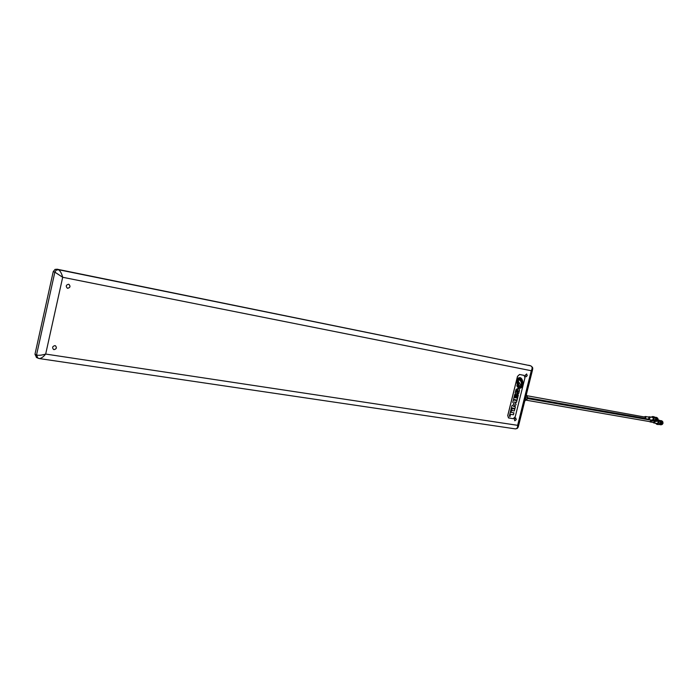 <?xml version="1.0" encoding="UTF-8"?>
<svg xmlns="http://www.w3.org/2000/svg" width="698" height="698" viewBox="0 0 698 698"><rect width="100%" height="100%" fill="white"/><g stroke="black" fill="none" stroke-linecap="round" stroke-linejoin="round"><path stroke-width="1.05" d="M54.95 345.623C52.463 346.26 51.992 347.543 53.537 349.462L54.06 349.628C56.547 348.991 57.018 347.709 55.465 345.789L54.95 345.623M53.598 349.497L54.016 349.611C56.503 348.965 56.966 347.683 55.421 345.763L55.465 345.789M526.624 373.971L525.297 375.158L525.899 376.859L527.217 375.672L526.624 373.971M515.648 417.936L514.33 419.123L514.792 420.781L516.25 419.629L515.648 417.936M68.579 284.252C66.013 284.906 65.595 286.215 67.322 288.187L67.68 288.291C70.245 287.628 70.664 286.32 68.919 284.356L68.579 284.252M67.401 288.213L67.636 288.274C70.201 287.611 70.611 286.302 68.875 284.339L68.919 284.356M36.584 357.542L34.97 354.27L36.532 354.985C38.573 355.587 41.618 355.273 45.675 354.061C43.25 357.071 41.051 358.554 39.071 358.528L37.901 358.153L36.532 354.985L54.854 272.15L53.24 271.609L34.97 354.27M53.24 271.609L55.151 269.306L58.396 269.69C60.159 270.676 61.599 273.206 62.689 277.281L54.854 272.15L56.172 270.161L58.396 269.69L530.593 365.787L56.782 269.149M528.726 365.263L530.838 365.874M526.571 394.998L527.627 397.633L525.69 397.293M525.193 399.3L525.358 398.724L527.269 399.055L527.627 397.633M527.269 399.055L525.14 400.704M39.236 358.554L515.211 428.86C516.904 428.921 517.715 427.743 517.637 425.326L518.274 426.975L517.445 428.249M532.679 367.837L532.74 369.076L531.274 370.725C532.591 368.239 532.365 366.59 530.593 365.787M525.838 396.691L525.716 397.293M514.88 420.798L516.197 419.611L515.778 417.971M525.847 376.841L527.165 375.655L526.711 373.997M516.215 392.337L517.314 388.69L515.944 389.659L515.15 392.843L515.543 394.248L516.974 393.489L518.221 390.706L517.183 394.536L518.727 393.48L519.565 390.112L519.094 388.803L517.619 389.405L516.686 392.093L516.101 391.988L517.288 388.681M524.076 375.376L519.521 374.486L517.488 376.379L507.725 415.572L508.737 417.989L513.205 418.687L515.229 416.758L524.948 377.819L524.146 375.402L519.574 374.503L517.541 376.397L507.778 415.589L508.484 417.919M509.95 416.68L510.543 414.324L513.44 414.786L513.92 412.832L511.032 412.361L511.809 409.211L512.044 410.564L514.365 410.948L514.845 409.045L511.259 408.452L509.409 415.868L509.95 416.68L510.517 414.315L513.414 414.778L513.894 412.823M518.492 388.489L519.164 385.811L518.553 384.982L517.907 387.556L518.492 388.489M517.201 383.743C517.096 381.361 517.837 380.166 519.434 380.14C521.947 380.497 522.401 388.271 519.024 387.477L519.582 387.809C523.195 387.407 522.183 379.764 519.591 379.372C517.663 379.52 516.86 380.977 517.201 383.743M511.398 407.902L514.984 408.496L515.429 406.681L513.362 406.341L515.857 404.988L516.066 404.133L514.478 402.004L516.511 402.353L516.948 400.608L513.37 399.989L512.794 402.284L514.286 404.282L511.957 405.643L511.398 407.902L514.95 408.487L515.403 406.681M518.963 387.748L519.801 388.289C524.181 387.835 523.57 378.168 519.966 377.609C517.532 377.688 516.511 379.511 516.904 383.08C516.712 380.105 517.646 378.525 519.705 378.351C522.95 378.822 523.57 388.158 519.321 387.94L518.963 387.748M515.368 397.764L514.696 397.651L515.473 394.536L514.758 394.405L513.501 399.439L517.087 400.059L518.335 395.042L517.497 394.894L516.721 398.008L516.145 397.904L516.843 395.094L516.066 394.955L515.368 397.764M517.419 386.718L518.501 382.391L518.614 384.345L520.324 387.058L520.795 385.191L518.117 380.925L516.886 385.872L517.419 386.718M520.307 387.032L520.769 385.183L518.108 380.951M518.474 382.382L517.401 386.692M516.119 397.895L516.817 395.094M513.51 399.439L517.061 400.05L518.309 395.033M514.67 397.642L515.447 394.527M516.869 382.975C516.712 380.096 517.628 378.552 519.617 378.325M519.853 388.306C524.181 387.617 523.5 378.194 519.94 377.601L519.836 377.566M513.362 406.341L515.831 404.98L516.04 404.125L514.452 401.996L516.485 402.345L516.921 400.6M519.617 387.818C522.662 384.912 522.645 382.094 519.565 379.363L519.495 379.346M517.139 383.377C517.192 381.143 517.925 380.061 519.356 380.113M518.474 388.454L519.138 385.802L518.544 385.008M517.192 394.536L518.701 393.471L519.565 390.112M519.539 390.103L519.076 388.795M515.534 394.239L516.974 393.489L518.378 390.74M512.044 410.564L514.339 410.939L514.819 409.037M511.006 412.352L511.809 409.211M526.615 400.259L650.039 421.671L650.841 421.06L650.344 420.048L527.4 398.523M649.803 419.96L650.379 419.821L651.025 421.112L650.004 421.897L649.515 421.583M653.581 420.388L654.227 421.671L653.197 422.456L650.004 421.897M654.288 420.109L655.169 421.871L653.764 422.953L653.084 422.491M657.743 420.754L658.371 422.43L656.966 423.503L653.79 422.953M655.527 423.258L656.818 424.34L659.052 422.63L658.118 420.004M656.862 424.349L658.345 424.602L660.578 422.892L659.13 420.1M662.262 424.183L662.838 422.273L662.306 421.365M661.538 424.48L662.568 423.197L662.044 421.313M661.643 424.393L662.515 423.189L662.123 421.444M661.268 424.428L662.297 423.145L661.774 421.269M661.381 424.349L662.254 423.136L661.852 421.391M661.006 424.384L662.036 423.101L660.989 420.929L661.556 421.138M660.736 424.34L661.765 423.058L661.181 421.13M659.811 424.358L661.425 423.25M661.765 421.304L661.119 421.06M661.983 423.093L661.591 421.348M661.721 424.585L662.28 424.367M662.402 424.279L663.03 423.267L662.664 421.548M661.974 423.546L662.123 422.089M659.68 424.271L661.181 422.944L660.273 420.859M661.006 424.838L662.306 424.384C663.336 422.848 663.135 421.644 661.713 420.781L661.678 420.781C663.466 422.552 663.248 423.904 661.006 424.838L660.858 424.803M659.61 424.323L661.547 423.04L661.512 421.697L660.029 420.562M660.997 420.676L661.573 420.754M661.407 420.728C663.213 422.578 662.96 423.93 660.657 424.777L660.692 424.785C662.995 423.93 663.248 422.587 661.442 420.737L661.268 420.693M661.181 420.693L661.146 420.685C662.943 422.534 662.69 423.887 660.387 424.733L660.421 424.742C662.725 423.887 662.978 422.543 661.181 420.693M660.16 424.689C662.463 423.834 662.707 422.491 660.91 420.641L661.032 420.658M660.64 420.597L660.605 420.589C662.411 422.438 662.158 423.791 659.854 424.637C662.193 423.791 662.446 422.438 660.64 420.597M660.003 420.545L660.465 420.554M661.477 423.267L659.278 424.497M659.619 424.602C661.146 424.497 661.774 423.529 661.512 421.697M660.875 420.641C662.672 422.482 662.428 423.834 660.116 424.689L660.02 424.663M662.166 421.191L662.838 422.273M659.636 424.323L661.172 423.154M527.601 397.703L645.031 418.346L645.833 417.23L527.461 395.81M644.795 416.627L646.016 417.151L644.996 418.573L644.507 418.259M648.32 417.072L649.245 417.718L648.215 419.14L644.996 418.573M648.477 416.994L649.315 416.793L650.196 417.683L648.782 419.646L648.11 419.193M649.315 416.793L652.543 417.369L653.424 418.259L652.473 420.187M651.862 421.051C653.537 420.955 654.288 419.926 654.105 417.945L652.709 416.531L651.086 417.107M655.056 420.711L655.64 418.215L654.209 416.802M657.42 418.076L657.891 419.995L657.507 418.198M656.635 421.208L657.656 418.826L657.15 418.032M656.739 421.13L657.603 418.817L657.237 418.154M656.364 421.164L657.385 418.783L656.879 417.98M656.469 421.086L657.333 418.774L656.966 418.102M656.094 421.121L657.115 418.73L656.609 417.936M655.823 421.069L656.844 418.687L656.338 417.884M655.195 421.095L656.6 418.739M656.844 421.304L657.446 421.034M657.49 421.007L657.83 418.338M656.556 421.26L657.106 421.06M657.237 420.973L657.874 418.87M655.152 420.929L656.251 418.599L655.343 417.561M656.521 417.439L656.661 417.456C658.31 418.425 658.467 419.707 657.132 421.304L658.013 420.048L656.539 417.448M656.347 418.783L655.169 421.007L656.67 418.73L655.064 417.23M655.596 421.199C656.975 420.083 657.088 418.835 655.937 417.483L656.085 417.465M656.67 418.73L655.562 421.199M655.867 421.252C657.429 419.707 657.341 418.381 655.614 417.273L655.579 417.264C657.315 418.372 657.394 419.699 655.832 421.243M656.137 421.295C657.699 419.751 657.612 418.434 655.884 417.317L655.85 417.317C657.586 418.425 657.664 419.751 656.103 421.287M656.408 421.339C657.97 419.803 657.882 418.477 656.146 417.369L656.12 417.36C657.856 418.468 657.935 419.795 656.373 421.339M656.678 421.391C658.24 419.847 658.153 418.53 656.417 417.421L656.129 417.395M656.251 417.395L656.39 417.413C658.118 418.521 658.205 419.847 656.644 421.383M517.637 425.326L531.274 370.725L62.689 277.281L45.675 354.061L517.637 425.326M518.405 426.461L532.548 369.835M532.452 367.253L530.707 365.822M517.113 428.493L515.447 428.886M39.071 358.528L36.34 357.437M658.144 419.926L659.174 420.109M650.379 419.821L653.564 420.379M648.817 419.646L649.995 419.856M652.709 416.531L654.244 416.802M648.407 417.029L648.922 416.802M645.38 416.497L648.608 417.072"/></g></svg>
